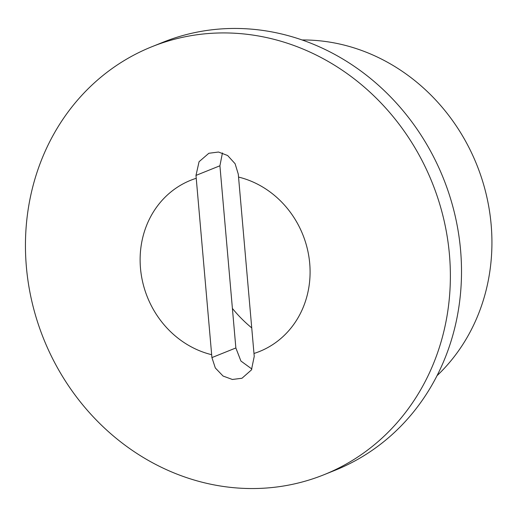 <?xml version="1.0" encoding="UTF-8"?>
<svg xmlns="http://www.w3.org/2000/svg" width="517" height="517" viewBox="0 0 517 517"><rect width="100%" height="100%" fill="white"/><g stroke="black" fill="none" stroke-linecap="round" stroke-linejoin="round"><path stroke-width="0.78" d="M437.02 375.697A192.214 174.488 -111.9 0 0 491.15 224.688A192.214 174.488 -111.9 0 0 302.09 39.964M251.74 327.907A130.704 118.651 68.1 0 1 232.398 308.429M151.895 46.724L163.029 42.245A230.653 209.385 68.1 0 1 460.576 250.125A230.653 209.385 68.1 0 1 335.055 470.276L323.92 474.755A230.653 209.385 -111.9 0 0 449.441 254.597A230.653 209.385 -111.9 0 0 151.895 46.724A230.653 209.385 -111.9 0 0 26.38 266.875A230.653 209.385 -111.9 0 0 323.92 474.755M222.433 152.929L219.919 165.783L235.862 347.967L240.916 361.034L251.908 369.054M235.862 347.967L211.925 357.59L215.318 367.968L223.06 376.04L232.372 379.472L241.982 378.25L251.443 369.92L254.235 356.362L253.976 353.466A92.259 83.754 -111.9 0 0 309.715 263.431A92.259 83.754 -111.9 0 0 238.544 177.072L238.285 174.177M238.544 177.072L253.976 353.466M238.292 174.177L235.099 163.721L227.648 155.527L218.504 152.03L208.849 153.271L199.064 161.724L195.988 175.405L196.24 178.294A92.259 83.754 -111.9 0 0 140.495 268.336A92.259 83.754 -111.9 0 0 211.666 354.694L211.918 357.59M211.666 354.694L196.234 178.3M219.919 165.783L195.988 175.405"/></g></svg>
